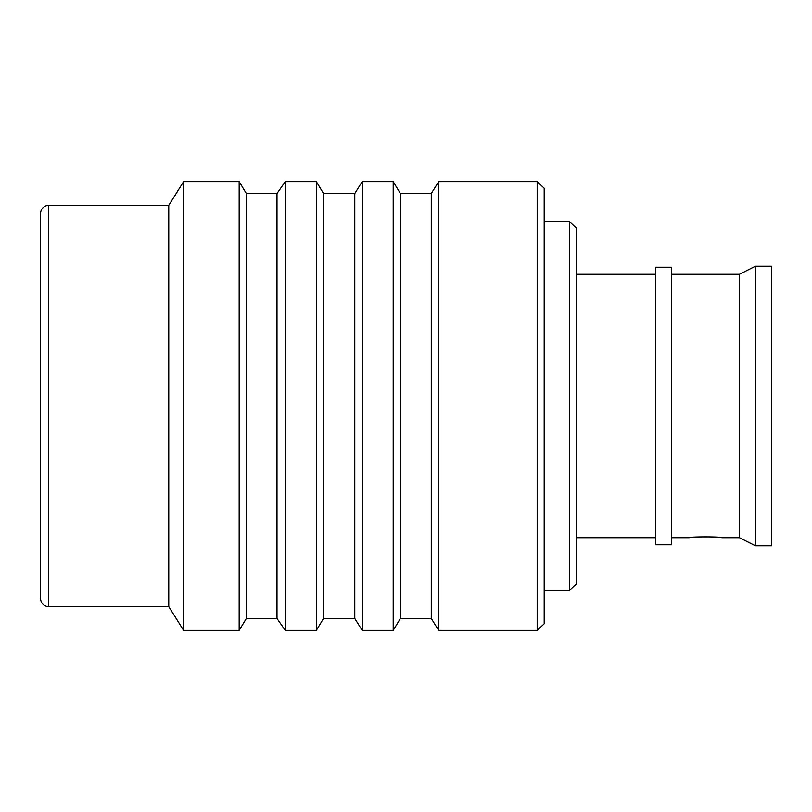 <?xml version="1.0" encoding="UTF-8"?>
<svg xmlns="http://www.w3.org/2000/svg" width="812" height="812" viewBox="0 0 812 812"><rect width="100%" height="100%" fill="white"/><g stroke="black" fill="none" stroke-linecap="round" stroke-linejoin="round"><path stroke-width="1.22" d="M576.246 537.706L655.619 537.706M576.246 274.294L655.619 274.294M655.619 267.219L655.619 544.781L671.636 544.781L671.636 267.219L655.619 267.219M671.636 274.294L739.427 274.294L739.427 537.706L755.444 545.796L771.4 545.796L771.4 266.204L755.444 266.204L755.444 545.796M739.427 274.294L755.444 266.204M168.764 606.625L168.764 205.375L48.74 205.375A8.14 8.14 0 0 0 40.6 213.515L40.6 598.485A8.14 8.14 0 0 0 48.74 606.625L168.764 606.625L183.603 630.366L239.164 630.366L239.164 181.634L246.351 193.5L246.351 618.5L276.993 618.5L285.245 630.366L316.335 630.366L316.335 181.634L323.531 193.5L323.531 618.5L354.773 618.5L362.193 630.366L393.201 630.366L393.201 181.634L400.387 193.5L400.387 618.5L431.273 618.5L438.693 630.366L537.168 630.366L537.168 181.634L544.182 188.201L544.182 623.799L537.168 630.366M576.246 227.979L576.246 584.021L569.425 590.415L569.425 221.585L576.246 227.979M544.182 590.415L569.425 590.415M544.182 221.585L569.425 221.585M400.387 193.5L431.273 193.5L438.693 181.634L438.693 630.366M438.693 181.634L537.168 181.634M431.273 193.5L431.273 618.5M400.387 618.5L393.201 630.366M323.531 193.5L354.773 193.5L362.193 181.634L362.193 630.366M362.193 181.634L393.201 181.634M354.773 193.5L354.773 618.5M323.531 618.5L316.335 630.366M246.351 193.5L276.993 193.5L285.245 181.634L285.245 630.366M285.245 181.634L316.335 181.634M276.993 193.5L276.993 618.5M246.351 618.5L239.164 630.366M168.764 205.375L183.603 181.634L183.603 630.366M183.603 181.634L239.164 181.634M671.636 537.706L689.256 537.706C688.271 536.61 722.781 536.61 721.817 537.706L739.427 537.706M48.74 205.375L48.74 606.625"/></g></svg>

